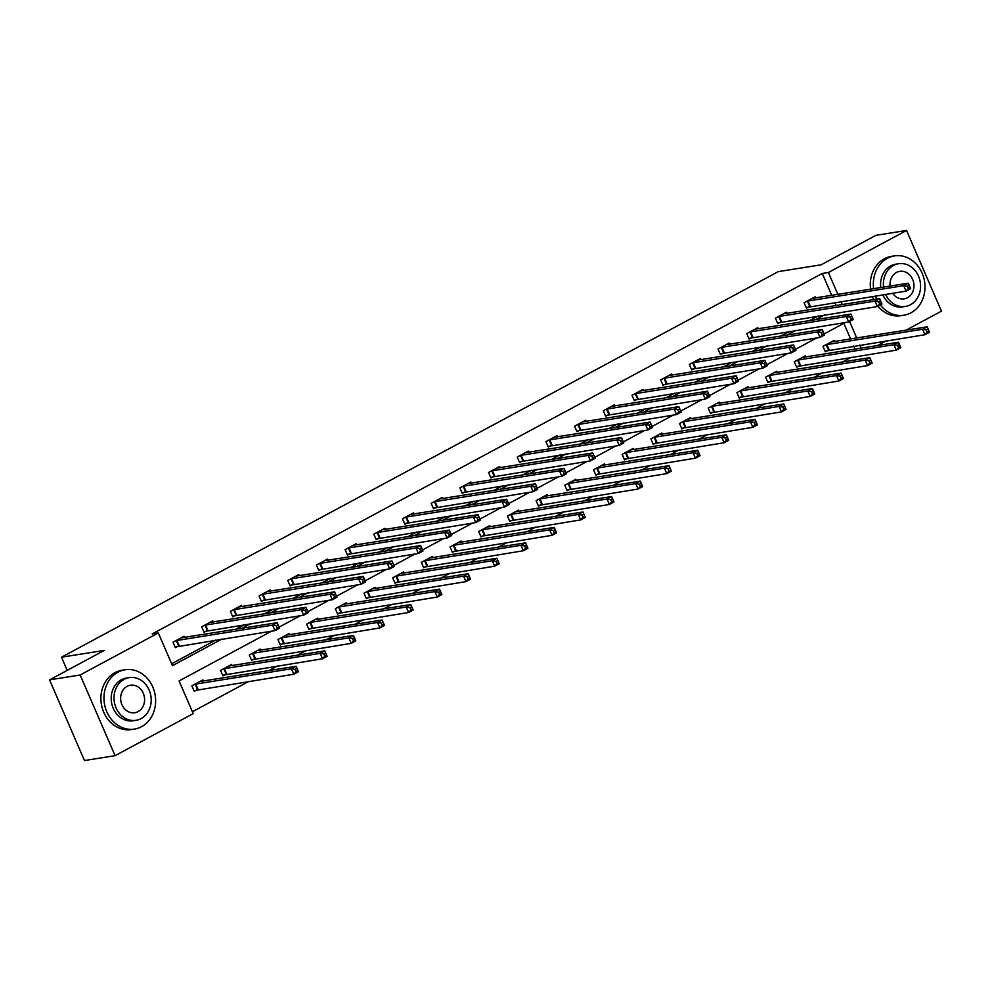 <?xml version="1.0" encoding="UTF-8"?>
<svg xmlns="http://www.w3.org/2000/svg" width="991" height="991" viewBox="0 0 991 991"><rect width="100%" height="100%" fill="white"/><g stroke="black" fill="none" stroke-linecap="round" stroke-linejoin="round"><path stroke-width="1.49" d="M271.633 631.143L179.074 680.928L193.22 713.631L115.08 755.675L84.458 760.543L49.55 679.863L104.352 650.393L61.492 657.206L778.269 271.621L821.13 264.808L875.92 235.325L906.542 230.457L941.45 311.137L906.084 330.152M886.115 340.904L877.407 345.586M192.415 711.749L248.902 681.362M268.871 670.622L277.579 665.94M297.56 655.187L306.269 650.505M326.25 639.752L334.958 635.07M354.939 624.33L363.647 619.635M383.616 608.895L392.325 604.213M412.306 593.46L421.014 588.778M440.995 578.038L449.703 573.343M469.672 562.603L478.38 557.921M498.362 547.168L507.07 542.486M527.051 531.733L535.759 527.051M555.74 516.311L564.449 511.616M584.417 500.876L593.126 496.194M613.107 485.441L621.815 480.759M641.796 470.007L650.505 465.324M670.473 454.584L679.182 449.902M699.163 439.149L707.871 434.467M727.852 423.714L736.561 419.032M756.542 408.292L765.25 403.597M785.219 392.857L793.927 388.175M813.908 377.422L822.617 372.74M842.598 361.988L851.306 357.305M61.492 657.206L67.19 670.374M855.01 349.154L853.672 346.057M850.612 338.984L843.837 323.326M834.496 341.548L834.001 340.409L822.964 346.342L825.33 351.793L828.303 350.195M805.807 356.983L805.311 355.843L794.287 361.777L796.64 367.227L799.613 365.617M777.117 372.405L776.634 371.266L765.597 377.199L767.951 382.65L770.936 381.052M748.44 387.84L747.945 386.701L736.908 392.634L739.274 398.085L742.247 396.487M719.751 403.275L719.255 402.135L708.231 408.069L710.584 413.52L713.557 411.922M691.061 418.697L690.566 417.558L679.541 423.504L681.895 428.954L684.88 427.344M662.384 434.132L661.889 432.993L650.852 438.926L653.218 444.377L656.191 442.779M633.695 449.567L633.199 448.428L622.162 454.361L624.528 459.812L627.501 458.214M605.005 465.002L604.51 463.862L593.485 469.796L595.839 475.246L598.812 473.636M576.316 480.424L575.833 479.285L564.796 485.218L567.149 490.669L570.135 489.071M547.639 495.859L547.143 494.72L536.106 500.653L538.472 506.104L541.445 504.506M518.95 511.294L518.454 510.154L507.429 516.088L509.783 521.539L512.756 519.941M490.26 526.729L489.765 525.577L478.74 531.523L481.093 536.973L484.079 535.363M461.583 542.151L461.088 541.012L450.05 546.945L452.416 552.396L455.389 550.798M432.894 557.586L432.398 556.447L421.361 562.38L423.727 567.831L426.7 566.233M404.204 573.021L403.709 571.881L392.684 577.815L395.037 583.265L398.01 581.667M375.515 588.443L375.032 587.304L363.994 593.237L366.348 598.688L369.333 597.09M346.838 603.878L346.342 602.739L335.305 608.672L337.671 614.123L340.644 612.525M318.148 619.313L317.653 618.173L306.628 624.107L308.981 629.558L311.954 627.96M289.459 634.748L288.963 633.596L277.938 639.542L280.292 644.992L283.277 643.382M260.782 650.17L260.286 649.031L249.249 654.964L251.615 660.415L254.588 658.817M232.092 665.605L231.597 664.466L220.559 670.399L222.925 675.85L225.898 674.252M203.403 681.04L202.907 679.9L191.882 685.834L194.236 691.284L197.209 689.686M831.746 295.368L822.27 273.466L152.193 633.93L158.312 632.952L172.471 665.667L221.959 639.034M171.654 663.784L215.84 640.013M235.808 629.273L244.517 624.578M264.498 613.838L273.206 609.155M293.187 598.403L301.896 593.72M321.864 582.968L330.585 578.286M350.554 567.546L359.262 562.863M379.243 552.111L387.952 547.428M407.933 536.676L416.641 531.994M436.61 521.254L445.318 516.559M465.299 505.819L474.008 501.136M493.989 490.384L502.697 485.701M522.666 474.949L531.387 470.267M551.355 459.527L560.064 454.832M580.045 444.092L588.753 439.409M608.734 428.657L617.443 423.975M637.411 413.235L646.12 408.54M666.101 397.8L674.809 393.117M694.79 382.365L703.499 377.682M723.467 366.93L732.188 362.248M752.157 351.508L760.865 346.813M780.846 336.073L789.554 331.39M809.536 320.638L818.244 315.956M836.144 305.538L834.806 302.453M815.618 297.932L815.135 296.792L804.097 302.726L806.451 308.176L809.436 306.578M786.941 313.367L786.445 312.227L775.408 318.161L777.774 323.611L780.747 322.013M758.251 328.801L757.756 327.662L746.731 333.595L749.085 339.046L752.058 337.448M729.562 344.236L729.066 343.084L718.041 349.03L720.395 354.481L723.38 352.87M700.885 359.659L700.389 358.519L689.352 364.453L691.718 369.903L694.691 368.305M672.195 375.094L671.7 373.954L660.663 379.887L663.029 385.338L666.002 383.74M643.506 390.528L643.01 389.389L631.985 395.322L634.339 400.773L637.312 399.175M614.816 405.951L614.333 404.811L603.296 410.745L605.65 416.208L608.635 414.597M586.139 421.386L585.644 420.246L574.607 426.18L576.973 431.63L579.946 430.032M557.45 436.82L556.954 435.681L545.93 441.614L548.283 447.065L551.256 445.467M528.76 452.255L528.265 451.103L517.24 457.049L519.594 462.5L522.579 460.889M500.083 467.678L499.588 466.538L488.551 472.472L490.917 477.922L493.89 476.324M471.394 483.113L470.898 481.973L459.861 487.906L462.227 493.357L465.2 491.759M442.704 498.547L442.209 497.408L431.184 503.341L433.538 508.792L436.511 507.194M414.015 513.97L413.532 512.83L402.495 518.764L404.848 524.227L407.834 522.616M385.338 529.405L384.842 528.265L373.805 534.199L376.171 539.649L379.144 538.051M356.649 544.839L356.153 543.7L345.128 549.633L347.482 555.084L350.455 553.486M327.959 560.274L327.464 559.135L316.439 565.068L318.792 570.519L321.778 568.908M299.282 575.697L298.786 574.557L287.749 580.491L290.115 585.941L293.088 584.343M270.593 591.131L270.097 589.992L259.06 595.925L261.426 601.376L264.399 599.778M241.903 606.566L241.408 605.427L230.383 611.36L232.736 616.811L235.709 615.213M213.214 621.989L212.731 620.849L201.693 626.795L204.047 632.246L207.032 630.635M184.537 637.424L184.041 636.284L173.004 642.218L175.37 647.668L178.343 646.07M49.55 679.863L80.16 674.995L158.312 632.952M115.08 755.675L80.16 674.995M822.27 273.466L828.389 272.5L906.542 230.457M842.263 304.559L840.925 301.475M837.866 294.401L828.389 272.5M241.94 628.294L250.649 623.612M270.617 612.859L279.326 608.177M299.307 597.437L308.015 592.742M327.996 582.002L336.705 577.319M356.673 566.567L365.382 561.885M385.363 551.132L394.071 546.45M414.052 535.71L422.761 531.015M442.742 520.275L451.45 515.593M471.419 504.84L480.127 500.158M500.108 489.405L508.817 484.723M528.798 473.983L537.506 469.3M557.475 458.548L566.183 453.866M586.164 443.113L594.873 438.431M614.854 427.691L623.562 422.996M643.543 412.256L652.251 407.574M672.22 396.821L680.928 392.139M700.91 381.386L709.618 376.704M729.599 365.964L738.307 361.281M758.276 350.529L766.984 345.847M786.965 335.094L795.674 330.412M815.655 319.672L824.363 314.977M845.348 322.509L824.165 333.905M816.658 337.943L795.476 349.34M787.969 353.378L766.786 364.775M759.292 368.801L738.097 380.197M730.602 384.235L709.42 395.632M701.913 399.67L680.73 411.067M673.236 415.093L652.041 426.489M644.546 430.528L623.364 441.924M615.857 445.962L594.674 457.359M587.168 461.397L565.985 472.794M558.49 476.82L537.295 488.216M529.801 492.254L508.618 503.651M501.112 507.689L479.929 519.086M472.434 523.124L451.239 534.508M443.745 538.547L422.562 549.943M415.056 553.981L393.873 565.378M386.366 569.416L365.184 580.813M357.689 584.839L336.494 596.235M329 600.273L307.817 611.67M300.31 615.708L279.128 627.105M861.142 348.175L859.804 345.091M856.732 338.005L849.597 321.493M910.172 287.501L909.23 285.309L907.384 286.3L908.326 288.48L910.172 287.501L910.667 288.641L906.071 291.119L903.705 285.668L807.07 301.128M907.384 286.3L903.705 285.668L908.301 283.191L812.149 298.402M908.326 288.48L906.071 291.119L806.191 307.557M909.23 285.309L908.301 283.191M929.038 331.105L928.096 328.925L926.263 329.916L927.204 332.096L929.038 331.105L929.533 332.258L924.937 334.723L922.584 329.272L927.18 326.807L831.028 342.006M825.057 351.173L924.937 334.723L927.204 332.096M825.949 344.744L922.584 329.272L926.263 329.916M927.18 326.807L928.096 328.925M880.33 304.955A30.027 25.716 81 0 0 903.879 315.2A30.027 25.716 81 0 0 910.964 312.797A30.027 25.716 81 0 0 923.612 277.257A30.027 25.716 81 0 0 894.452 255.889A30.027 25.716 81 0 0 887.366 258.279A30.027 25.716 81 0 0 873.641 288.703M894.452 255.889L891.38 256.372A30.027 25.716 81 0 0 884.306 258.775A30.027 25.716 81 0 0 870.581 289.199M880.751 287.576A21.616 18.519 -99 0 1 890.674 265.922A21.616 18.519 -99 0 1 895.765 264.188L898.589 263.742A21.616 18.519 81 0 0 893.486 265.464A21.616 18.519 81 0 0 883.563 287.13M885.595 294.377A21.616 18.519 81 0 0 905.378 306.442A21.616 18.519 81 0 0 910.469 304.72A21.616 18.519 81 0 0 919.586 279.128A21.616 18.519 81 0 0 898.589 263.742M892.631 293.249A13.936 11.929 81 0 0 904.176 298.848A13.936 11.929 81 0 0 907.459 297.746A13.936 11.929 81 0 0 913.33 281.246A13.936 11.929 81 0 0 899.791 271.336A13.936 11.929 81 0 0 896.508 272.451A13.936 11.929 81 0 0 890.079 286.089M905.378 306.442L902.566 306.888A21.616 18.519 -99 0 1 882.783 294.822M872.353 296.482A30.027 25.716 81 0 0 873.653 299.567M877.927 306.256A30.027 25.716 81 0 0 900.819 315.683L903.879 315.2M875.412 295.987A30.027 25.716 81 0 0 876.713 299.084M141.589 726.676A30.027 25.716 81 0 0 154.249 691.123A30.027 25.716 81 0 0 125.077 669.767A30.027 25.716 81 0 0 118.003 672.158A30.027 25.716 81 0 0 105.343 707.71A30.027 25.716 81 0 0 134.516 729.079A30.027 25.716 81 0 0 141.589 726.676M125.077 669.767L122.017 670.25A30.027 25.716 81 0 0 114.944 672.654A30.027 25.716 81 0 0 102.284 708.193A30.027 25.716 81 0 0 131.456 729.562L134.516 729.079M136.002 720.321L133.19 720.767A21.616 18.519 -99 0 1 112.194 705.394A21.616 18.519 -99 0 1 121.298 679.789A21.616 18.519 -99 0 1 126.402 678.067L129.214 677.621A21.616 18.519 81 0 0 124.123 679.343A21.616 18.519 81 0 0 115.006 704.935A21.616 18.519 81 0 0 136.002 720.321A21.616 18.519 81 0 0 141.106 718.599A21.616 18.519 81 0 0 150.211 693.006A21.616 18.519 81 0 0 129.214 677.621M127.133 686.329A13.936 11.929 81 0 0 121.261 702.817A13.936 11.929 81 0 0 134.801 712.727A13.936 11.929 81 0 0 138.083 711.612A13.936 11.929 81 0 0 143.955 695.125A13.936 11.929 81 0 0 130.416 685.215A13.936 11.929 81 0 0 127.133 686.329M881.482 302.924L880.541 300.744L878.695 301.735L879.649 303.915L881.482 302.924L881.978 304.076L877.382 306.541L875.016 301.091L778.393 316.563M878.695 301.735L875.016 301.091L879.624 298.625L783.472 313.825M879.649 303.915L877.382 306.541L777.501 322.992M880.541 300.744L879.624 298.625M852.793 318.359L851.851 316.179L850.018 317.17L850.959 319.35L852.793 318.359L853.288 319.511L848.692 321.976L846.339 316.525L749.704 331.997M850.018 317.17L846.339 316.525L850.935 314.048L754.783 329.26M850.959 319.35L848.692 321.976L748.812 338.426M851.851 316.179L850.935 314.048M900.348 346.54L899.407 344.36L897.573 345.351L898.515 347.531L900.348 346.54L900.844 347.68L896.248 350.157L893.894 344.707L898.49 342.229L802.338 357.441M796.368 366.608L896.248 350.157L898.515 347.531M797.26 360.167L893.894 344.707L897.573 345.351M898.49 342.229L899.407 344.36M871.671 361.963L870.73 359.783L868.884 360.774L869.825 362.954L871.671 361.963L872.167 363.115L867.571 365.592L865.205 360.142L869.801 357.664L773.649 372.864M767.691 382.03L867.571 365.592L869.825 362.954M768.57 375.601L865.205 360.142L868.884 360.774M869.801 357.664L870.73 359.783M824.116 333.794L823.162 331.613L821.328 332.592L822.27 334.785L824.116 333.794L824.611 334.933L820.003 337.411L817.649 331.96L721.014 347.42M821.328 332.592L817.649 331.96L822.245 329.483L726.093 344.695M822.27 334.785L820.003 337.411L720.135 353.849M823.162 331.613L822.245 329.483M795.426 349.216L794.485 347.036L792.639 348.027L793.58 350.207L795.426 349.216L795.922 350.368L791.326 352.846L788.96 347.395L692.325 362.855M792.639 348.027L788.96 347.395L793.556 344.918L697.404 360.117M793.58 350.207L791.326 352.846L691.445 369.284M794.485 347.036L793.556 344.918M766.737 364.651L765.795 362.471L763.962 363.462L764.903 365.642L766.737 364.651L767.232 365.803L762.636 368.268L760.283 362.817L663.648 378.289M763.962 363.462L760.283 362.817L764.879 360.352L668.727 375.552M764.903 365.642L762.636 368.268L662.756 384.719M765.795 362.471L764.879 360.352M842.982 377.398L842.04 375.217L840.195 376.208L841.148 378.389L842.982 377.398L843.477 378.55L838.882 381.015L836.515 375.564L841.124 373.099L744.972 388.299M739.001 397.465L838.882 381.015L841.148 378.389M739.893 391.036L836.515 375.564L840.195 376.208M841.124 373.099L842.04 375.217M814.292 392.832L813.351 390.652L811.518 391.643L812.459 393.823L814.292 392.832L814.788 393.972L810.192 396.45L807.838 390.999L812.434 388.522L716.282 403.733M710.312 412.9L810.192 396.45L812.459 393.823M711.204 406.471L807.838 390.999L811.518 391.643M812.434 388.522L813.351 390.652M785.615 408.267L784.661 406.087L782.828 407.066L783.77 409.246L785.615 408.267L786.111 409.407L781.503 411.884L779.149 406.434L783.745 403.956L687.593 419.168M681.635 428.323L781.503 411.884L783.77 409.246M682.514 421.893L779.149 406.434L782.828 407.066M783.745 403.956L784.661 406.087M756.926 423.69L755.984 421.509L754.139 422.5L755.08 424.681L756.926 423.69L757.421 424.842L752.826 427.319L750.46 421.856L755.055 419.391L658.904 434.591M652.945 443.757L752.826 427.319L755.08 424.681M653.825 437.328L750.46 421.856L754.139 422.5M755.055 419.391L755.984 421.509M728.236 439.124L727.295 436.944L725.462 437.935L726.403 440.115L728.236 439.124L728.732 440.277L724.136 442.742L721.782 437.291L726.378 434.826L630.226 450.025M624.256 459.192L724.136 442.742L726.403 440.115M625.148 452.763L721.782 437.291L725.462 437.935M726.378 434.826L727.295 436.944M699.547 454.559L698.605 452.379L696.772 453.37L697.714 455.55L699.547 454.559L700.042 455.699L695.447 458.176L693.093 452.726L697.689 450.248L601.537 465.46M595.566 474.627L695.447 458.176L697.714 455.55M596.458 468.186L693.093 452.726L696.772 453.37M697.689 450.248L698.605 452.379M670.87 469.982L669.928 467.802L668.083 468.793L669.024 470.973L670.87 469.982L671.365 471.134L666.77 473.611L664.404 468.161L668.999 465.683L572.848 480.895M566.889 490.05L666.77 473.611L669.024 470.973M567.769 483.62L664.404 468.161L668.083 468.793M668.999 465.683L669.928 467.802M642.18 485.417L641.239 483.236L639.393 484.227L640.347 486.408L642.18 485.417L642.676 486.569L638.08 489.034L635.714 483.583L640.322 481.118L544.17 496.318M538.2 505.484L638.08 489.034L640.347 486.408M539.092 499.055L635.714 483.583L639.393 484.227M640.322 481.118L641.239 483.236M613.491 500.851L612.549 498.671L610.716 499.662L611.658 501.842L613.491 500.851L613.986 502.003L609.391 504.469L607.037 499.018L611.633 496.541L515.481 511.752M509.51 520.919L609.391 504.469L611.658 501.842M510.402 514.49L607.037 499.018L610.716 499.662M611.633 496.541L612.549 498.671M584.814 516.286L583.86 514.106L582.027 515.085L582.968 517.277L584.814 516.286L585.309 517.426L580.701 519.903L578.348 514.453L582.943 511.975L486.792 527.187M480.833 536.342L580.701 519.903L582.968 517.277M481.713 529.912L578.348 514.453L582.027 515.085M582.943 511.975L583.86 514.106M556.124 531.709L555.183 529.528L553.337 530.519L554.279 532.7L556.124 531.709L556.62 532.861L552.024 535.338L549.658 529.888L554.254 527.41L458.102 542.61M452.144 551.776L552.024 535.338L554.279 532.7M453.023 545.347L549.658 529.888L553.337 530.519M554.254 527.41L555.183 529.528M527.435 547.143L526.494 544.963L524.66 545.954L525.602 548.134L527.435 547.143L527.93 548.296L523.335 550.761L520.981 545.31L525.577 542.845L429.425 558.044M423.454 567.211L523.335 550.761L525.602 548.134M424.346 560.782L520.981 545.31L524.66 545.954M525.577 542.845L526.494 544.963M498.746 562.578L497.804 560.398L495.971 561.389L496.912 563.569L498.746 562.578L499.241 563.718L494.645 566.195L492.292 560.745L496.887 558.267L400.736 573.479M394.765 582.646L494.645 566.195L496.912 563.569M395.657 576.205L492.292 560.745L495.971 561.389M496.887 558.267L497.804 560.398M470.068 578.013L469.127 575.833L467.281 576.812L468.223 578.992L470.068 578.013L470.564 579.153L465.968 581.63L463.602 576.18L468.198 573.702L372.046 588.914M366.088 598.068L465.968 581.63L468.223 578.992M366.967 591.639L463.602 576.18L467.281 576.812M468.198 573.702L469.127 575.833M441.379 593.436L440.438 591.255L438.592 592.246L439.546 594.427L441.379 593.436L441.875 594.588L437.279 597.053L434.913 591.602L439.521 589.137L343.369 604.337M337.398 613.503L437.279 597.053L439.546 594.427M338.29 607.074L434.913 591.602L438.592 592.246M439.521 589.137L440.438 591.255M412.69 608.87L411.748 606.69L409.915 607.681L410.856 609.861L412.69 608.87L413.185 610.022L408.589 612.488L406.236 607.037L410.831 604.56L314.68 619.771M308.709 628.938L408.589 612.488L410.856 609.861M309.601 622.509L406.236 607.037L409.915 607.681M410.831 604.56L411.748 606.69M384.012 624.305L383.059 622.125L381.225 623.116L382.167 625.296L384.012 624.305L384.508 625.445L379.9 627.922L377.546 622.472L382.142 619.994L285.99 635.206M280.032 644.361L379.9 627.922L382.167 625.296M280.911 637.931L377.546 622.472L381.225 623.116M382.142 619.994L383.059 622.125M738.047 380.086L737.106 377.905L735.272 378.896L736.214 381.077L738.047 380.086L738.543 381.225L733.947 383.703L731.593 378.252L634.958 393.712M735.272 378.896L731.593 378.252L736.189 375.775L640.037 390.987M736.214 381.077L733.947 383.703L634.067 400.153M737.106 377.905L736.189 375.775M709.37 395.52L708.429 393.34L706.583 394.319L707.524 396.499L709.37 395.52L709.866 396.66L705.27 399.138L702.904 393.687L606.269 409.147M706.583 394.319L702.904 393.687L707.5 391.21L611.348 406.421M707.524 396.499L705.27 399.138L605.39 415.576M708.429 393.34L707.5 391.21M680.681 410.943L679.739 408.763L677.894 409.754L678.847 411.934L680.681 410.943L681.176 412.095L676.58 414.56L674.214 409.11L577.592 424.582M677.894 409.754L674.214 409.11L678.823 406.644L582.671 421.844M678.847 411.934L676.58 414.56L576.7 431.011M679.739 408.763L678.823 406.644M651.991 426.378L651.05 424.198L649.216 425.189L650.158 427.369L651.991 426.378L652.487 427.53L647.891 429.995L645.537 424.544L548.903 440.016M649.216 425.189L645.537 424.544L650.133 422.067L553.981 437.279M650.158 427.369L647.891 429.995L548.011 446.445M651.05 424.198L650.133 422.067M623.314 441.813L622.36 439.632L620.527 440.623L621.468 442.804L623.314 441.813L623.81 442.952L619.202 445.43L616.848 439.979L520.213 455.439M620.527 440.623L616.848 439.979L621.444 437.502L525.292 452.714M621.468 442.804L619.202 445.43L519.334 461.868M622.36 439.632L621.444 437.502M594.625 457.235L593.683 455.055L591.838 456.046L592.779 458.226L594.625 457.235L595.12 458.387L590.525 460.865L588.159 455.414L491.524 470.874M591.838 456.046L588.159 455.414L592.754 452.937L496.602 468.136M592.779 458.226L590.525 460.865L490.644 477.303M593.683 455.055L592.754 452.937M565.935 472.67L564.994 470.49L563.161 471.481L564.102 473.661L565.935 472.67L566.431 473.822L561.835 476.287L559.481 470.836L462.847 486.308M563.161 471.481L559.481 470.836L564.077 468.371L467.925 483.571M564.102 473.661L561.835 476.287L461.955 492.738M564.994 470.49L564.077 468.371M537.246 488.105L536.304 485.924L534.471 486.915L535.413 489.096L537.246 488.105L537.741 489.244L533.146 491.722L530.792 486.271L434.157 501.743M534.471 486.915L530.792 486.271L535.388 483.794L439.236 499.006M535.413 489.096L533.146 491.722L433.265 508.172M536.304 485.924L535.388 483.794M508.569 503.539L507.627 501.359L505.782 502.338L506.723 504.518L508.569 503.539L509.064 504.679L504.469 507.157L502.103 501.706L405.468 517.166M505.782 502.338L502.103 501.706L506.698 499.229L410.547 514.44M506.723 504.518L504.469 507.157L404.588 523.595M507.627 501.359L506.698 499.229M479.879 518.962L478.938 516.782L477.092 517.773L478.046 519.953L479.879 518.962L480.375 520.114L475.779 522.591L473.413 517.129L376.791 532.601M477.092 517.773L473.413 517.129L478.021 514.663L381.869 529.863M478.046 519.953L475.779 522.591L375.899 539.03M478.938 516.782L478.021 514.663M451.19 534.397L450.248 532.217L448.415 533.208L449.357 535.388L451.19 534.397L451.685 535.549L447.09 538.014L444.736 532.563L348.101 548.035M448.415 533.208L444.736 532.563L449.332 530.098L353.18 545.298M449.357 535.388L447.09 538.014L347.209 554.465M450.248 532.217L449.332 530.098M422.513 549.832L421.559 547.651L419.726 548.642L420.667 550.823L422.513 549.832L423.008 550.971L418.4 553.449L416.047 547.998L319.412 563.458M419.726 548.642L416.047 547.998L420.642 545.521L324.491 560.733M420.667 550.823L418.4 553.449L318.532 569.899M421.559 547.651L420.642 545.521M393.823 565.254L392.882 563.074L391.036 564.065L391.978 566.245L393.823 565.254L394.319 566.406L389.723 568.884L387.357 563.433L290.722 578.893M391.036 564.065L387.357 563.433L391.953 560.956L295.801 576.167M391.978 566.245L389.723 568.884L289.843 585.322M392.882 563.074L391.953 560.956M365.134 580.689L364.192 578.509L362.359 579.5L363.301 581.68L365.134 580.689L365.629 581.841L361.034 584.306L358.68 578.855L262.045 594.327M362.359 579.5L358.68 578.855L363.276 576.39L267.124 591.59M363.301 581.68L361.034 584.306L261.153 600.757M364.192 578.509L363.276 576.39M336.445 596.124L335.503 593.943L333.67 594.934L334.611 597.115L336.445 596.124L336.94 597.263L332.344 599.741L329.991 594.29L233.356 609.762M333.67 594.934L329.991 594.29L334.586 591.813L238.435 607.025M334.611 597.115L332.344 599.741L232.464 616.191M335.503 593.943L334.586 591.813M355.323 639.728L354.382 637.547L352.536 638.538L353.477 640.719L355.323 639.728L355.819 640.88L351.223 643.357L348.857 637.907L353.453 635.429L257.313 650.629M251.342 659.795L351.223 643.357L353.477 640.719M252.222 653.366L348.857 637.907L352.536 638.538M353.453 635.429L354.382 637.547M307.767 611.558L306.826 609.378L304.98 610.357L305.922 612.537L307.767 611.558L308.263 612.698L303.667 615.176L301.301 609.725L204.666 625.185M304.98 610.357L301.301 609.725L305.897 607.248L209.745 622.459M305.922 612.537L303.667 615.176L203.787 631.614M306.826 609.378L305.897 607.248M326.634 655.162L325.692 652.982L323.859 653.973L324.8 656.153L326.634 655.162L327.129 656.315L322.533 658.78L320.18 653.329L324.775 650.864L228.624 666.063M222.653 675.23L322.533 658.78L324.8 656.153M223.545 668.801L320.18 653.329L323.859 653.973M324.775 650.864L325.692 652.982M279.078 626.981L278.137 624.801L276.291 625.792L277.245 627.972L279.078 626.981L279.573 628.133L274.978 630.61L272.612 625.148L175.989 640.62M276.291 625.792L272.612 625.148L277.22 622.682L181.068 637.882M277.245 627.972L274.978 630.61L175.097 647.049M278.137 624.801L277.22 622.682M297.944 670.597L297.003 668.417L295.169 669.408L296.111 671.588L297.944 670.597L298.44 671.737L293.844 674.214L291.49 668.764L296.086 666.286L199.934 681.498M193.963 690.665L293.844 674.214L296.111 671.588M194.855 684.224L291.49 668.764L295.169 669.408M296.086 666.286L297.003 668.417M807.95 300.892L810.316 306.355M807.355 301.041L809.721 306.492M828.587 350.108L826.234 344.657M829.182 349.959L826.828 344.509M779.26 316.327L781.626 321.778M778.678 316.476L781.032 321.926M750.583 331.762L752.937 337.213M749.989 331.911L752.342 337.361M799.91 365.53L797.544 360.08M800.493 365.394L798.139 359.944M771.221 380.965L768.867 375.515M771.816 380.817L769.45 375.366M721.894 347.197L724.248 352.647M721.299 347.333L723.665 352.784M693.205 362.619L695.571 368.07M692.622 362.768L694.976 368.218M664.527 378.054L666.881 383.505M663.933 378.203L666.286 383.653M742.532 396.4L740.178 390.95M743.126 396.251L740.76 390.801M713.854 411.835L711.488 406.384M714.437 411.686L712.083 406.236M685.165 427.257L682.799 421.807M685.747 427.121L683.394 421.671M656.476 442.692L654.122 437.242M657.07 442.543L654.704 437.093M627.786 458.127L625.432 452.676M628.381 457.978L626.027 452.528M599.109 473.549L596.743 468.099M599.691 473.413L597.338 467.963M570.42 488.984L568.066 483.534M571.014 488.848L568.648 483.385M541.73 504.419L539.377 498.969M542.325 504.27L539.959 498.82M513.053 519.854L510.687 514.403M513.635 519.705L511.282 514.255M484.364 535.276L481.998 529.826M484.946 535.14L482.592 529.69M455.674 550.711L453.321 545.261M456.269 550.562L453.903 545.112M426.985 566.146L424.631 560.695M427.579 565.997L425.226 560.547M398.308 581.568L395.942 576.118M398.89 581.432L396.536 575.982M369.618 597.003L367.265 591.553M370.213 596.867L367.847 591.416M340.929 612.438L338.575 606.987M341.523 612.289L339.157 606.839M312.252 627.873L309.886 622.422M312.834 627.724L310.48 622.274M283.562 643.295L281.196 637.845M284.144 643.159L281.791 637.708M635.838 393.489L638.192 398.939M635.243 393.625L637.609 399.088M607.149 408.924L609.515 414.374M606.554 409.06L608.92 414.511M578.459 424.346L580.825 429.797M577.877 424.495L580.231 429.945M549.782 439.781L552.136 445.232M549.187 439.93L551.541 445.38M521.093 455.216L523.446 460.666M520.498 455.352L522.864 460.803M492.403 470.638L494.769 476.089M491.821 470.787L494.175 476.237M463.726 486.073L466.08 491.524M463.131 486.222L465.485 491.672M435.037 501.508L437.39 506.958M434.442 501.644L436.808 507.107M406.347 516.943L408.713 522.393M405.753 517.079L408.119 522.53M377.658 532.365L380.024 537.816M377.075 532.514L379.429 537.964M348.981 547.8L351.334 553.251M348.386 547.949L350.74 553.399M320.291 563.235L322.645 568.685M319.697 563.371L322.063 568.822M291.602 578.657L293.968 584.12M291.02 578.806L293.373 584.256M262.925 594.092L265.278 599.543M262.33 594.241L264.684 599.691M234.235 609.527L236.589 614.977M233.641 609.676L236.007 615.126M254.873 658.73L252.519 653.28M255.467 658.581L253.101 653.131M205.546 624.962L207.912 630.412M204.951 625.098L207.317 630.549M226.183 674.165L223.83 668.714M226.778 674.016L224.424 668.566M176.856 640.384L179.222 645.835M176.274 640.533L178.628 645.983M197.506 689.6L195.14 684.137M198.089 689.451L195.735 684.001"/></g></svg>
